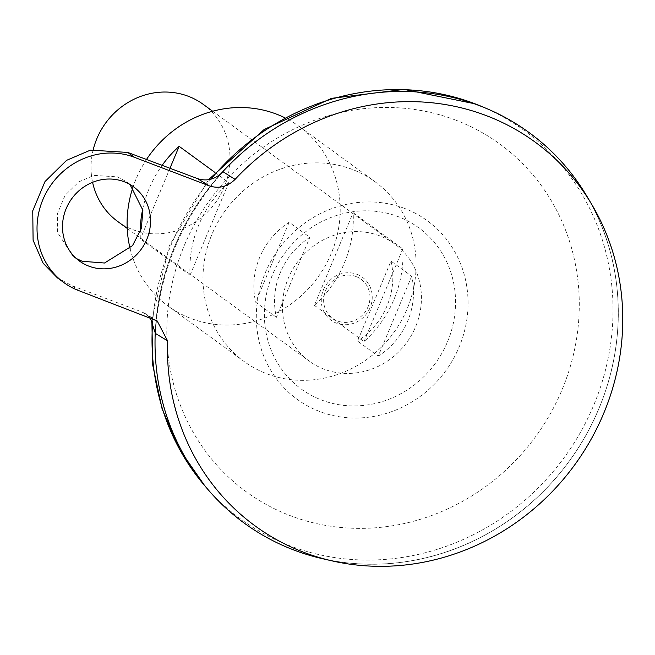 <?xml version="1.0" encoding="UTF-8"?>
<svg xmlns="http://www.w3.org/2000/svg" width="655" height="655" viewBox="0 0 655 655"><rect width="100%" height="100%" fill="white"/><g stroke="black" fill="none" stroke-linecap="round" stroke-linejoin="round"><path stroke-width="0.49" stroke-dasharray="3.27 2.46" d="M129.977 184.497L126.718 181.836L117.499 176.875L93.927 175.401L78.78 181.869L65.107 195.313L57.353 213.833L57.574 232.5L72.967 256.318L76.299 258.488M276.385 317.323L255.687 302.233A72.508 67.833 -53.9 0 1 289.142 222.266L309.84 237.356A72.508 67.833 126.1 0 0 276.385 317.323L309.84 237.356M93.239 149.553A72.508 67.833 126.1 0 0 92.592 182.311M117.794 221.537A72.508 67.833 126.1 0 0 132.637 229.586A72.508 67.833 126.1 0 0 220.211 195.321A72.508 67.833 126.1 0 0 203.23 104.358M379.818 235.882A72.508 67.833 126.1 0 0 292.245 270.147A72.508 67.833 126.1 0 0 309.217 361.11A72.508 67.833 126.1 0 0 324.061 369.158A72.508 67.833 126.1 0 0 411.635 334.885A72.508 67.833 126.1 0 0 394.662 243.93A72.508 67.833 126.1 0 0 379.818 235.882M356.983 274.314A26.585 24.874 -53.9 0 1 370.1 307.645A26.585 24.874 -53.9 0 1 336.539 323.177A26.585 24.874 -53.9 0 1 323.423 289.846A26.585 24.874 -53.9 0 1 356.983 274.314M479.558 105.75A241.654 226.073 126.1 0 0 187.707 219.957A241.654 226.073 126.1 0 0 244.29 523.099A241.654 226.073 126.1 0 0 293.759 549.922A241.654 226.073 126.1 0 0 585.619 435.714A241.654 226.073 126.1 0 0 529.027 132.572A241.654 226.073 126.1 0 0 479.558 105.75M479.575 105.758A241.654 226.073 126.1 0 0 187.723 219.965A241.654 226.073 126.1 0 0 244.307 523.108A241.654 226.073 126.1 0 0 293.776 549.93A241.654 226.073 126.1 0 0 585.627 435.722A241.654 226.073 126.1 0 0 529.043 132.58A241.654 226.073 126.1 0 0 479.575 105.758M220.653 174.025A241.703 226.114 126.1 0 0 155.333 330.447M244.274 523.14A241.703 226.114 126.1 0 0 293.743 549.963A241.703 226.114 126.1 0 0 585.652 435.739A241.703 226.114 126.1 0 0 529.068 132.539M447.529 341.754A99.74 93.313 126.1 0 0 398.305 216.699A99.74 93.313 126.1 0 0 272.398 274.977A99.74 93.313 126.1 0 0 321.613 400.033A99.74 93.313 126.1 0 0 447.529 341.754M356.091 276.557A24.169 22.614 126.1 0 0 325.576 290.681A24.169 22.614 126.1 0 0 337.505 320.983A24.169 22.614 126.1 0 0 368.02 306.859A24.169 22.614 126.1 0 0 356.091 276.557M220.76 173.935A241.703 226.114 126.1 0 0 155.341 330.562M223.011 171.733C181.648 218.573 159.099 272.472 155.374 333.42M322.506 558.699A241.703 226.114 126.1 0 0 569.383 461.063A241.703 226.114 126.1 0 0 586.839 196.156M289.142 222.266L255.687 302.233M411.692 276.189L378.238 356.156A72.508 67.833 126.1 0 0 411.692 276.189L390.994 261.099L357.54 341.067L378.238 356.156M390.994 261.099A72.508 67.833 -53.9 0 1 357.54 341.067M57.411 277.876L71.968 285.719L141.824 311.903L153.475 319.116M150.322 317.912L145.418 313.671L141.824 311.903M214.824 172.347L228.816 182.54A111.186 104.014 126.1 0 0 190.056 275.198L140.375 238.985A111.186 104.014 -53.9 0 1 140.203 231.968M142.733 209.027A111.186 104.014 -53.9 0 1 162.137 165.338M146.491 159.476A111.186 104.014 126.1 0 0 132.891 187.453M130.083 248.491A111.186 104.014 126.1 0 0 168.147 306.106A111.186 104.014 126.1 0 0 190.908 318.453A111.186 104.014 126.1 0 0 325.183 265.905A111.186 104.014 126.1 0 0 299.147 126.431A111.186 104.014 126.1 0 0 284.278 117.499M352.284 169.424A111.186 104.014 126.1 0 0 218 221.971A111.186 104.014 126.1 0 0 244.037 361.445A111.186 104.014 126.1 0 0 266.798 373.784A111.186 104.014 126.1 0 0 401.081 321.237A111.186 104.014 126.1 0 0 375.045 181.762A111.186 104.014 126.1 0 0 352.284 169.424M314.375 305.328L364.049 341.55A111.186 104.014 126.1 0 0 402.809 248.892L353.135 212.67A111.186 104.014 -53.9 0 1 314.375 305.328L353.135 212.67M228.816 182.54L190.056 275.198M169.956 168.269L140.375 238.985M402.809 248.892L364.049 341.55M210.894 179.2A240.516 225.009 126.1 0 0 152.713 321.425M204.778 485.789A240.516 225.009 126.1 0 0 290.059 545.852A240.516 225.009 126.1 0 0 592.226 408.72A240.516 225.009 126.1 0 0 481.425 106.356L478.289 105.07M455.774 120.143A215.184 201.314 126.1 0 0 184.137 245.871A215.184 201.314 126.1 0 0 290.321 515.673A215.184 201.314 126.1 0 0 561.965 389.946A215.184 201.314 126.1 0 0 455.774 120.143M404.651 208.454A110.474 103.351 126.1 0 0 265.193 272.996A110.474 103.351 126.1 0 0 319.706 411.512A110.474 103.351 126.1 0 0 459.163 346.97A110.474 103.351 126.1 0 0 404.651 208.454M71.968 285.719L78.641 290.574M126.718 181.836L133.571 186.831M127.217 228.407L309.217 361.11M151.862 319.992L169.285 245.731L208.544 179.699M475.121 103.834L478.15 105.013M212.654 111.227L394.662 243.93M72.967 256.318L79.46 261.042M157.167 320.942L145.418 313.671M168.147 306.106L244.037 361.445M299.147 126.431L375.045 181.762"/><path stroke-width="0.98" d="M124.172 181.738A45.924 42.96 -53.9 0 1 133.571 186.831A45.924 42.96 -53.9 0 1 144.321 244.438A45.924 42.96 -53.9 0 1 88.859 266.143A45.924 42.96 -53.9 0 1 79.46 261.042A45.924 42.96 -53.9 0 1 68.701 203.435A45.924 42.96 -53.9 0 1 124.172 181.738M76.299 258.488L82.186 261.279L104.505 263.015L132.515 245.641L141.324 228.538L142.888 210.239L129.977 184.497M212.654 111.227L203.23 104.358A72.508 67.833 126.1 0 0 188.386 96.31A72.508 67.833 126.1 0 0 93.239 149.553M92.592 182.311A72.508 67.833 126.1 0 0 117.794 221.537L127.217 228.407M591.825 204.548A237.552 222.242 126.1 0 0 486.419 115.665A237.552 222.242 126.1 0 0 235.088 179.372C227.449 186.831 218.835 188.984 209.223 185.84L197.573 178.627L127.717 152.435L90.505 150.11L66.581 160.336L44.998 181.558L32.75 210.804L33.102 240.27L43.132 263.244L57.411 277.876L63.797 282.526A72.508 67.833 -53.9 0 0 78.641 290.574L157.167 320.942L167.557 340.813A237.552 222.242 126.1 0 0 303.764 552.304A237.552 222.242 126.1 0 0 332.028 560.876A237.552 222.242 126.1 0 0 574.672 464.911A237.552 222.242 126.1 0 0 591.825 204.548L586.839 196.156A241.703 226.114 126.1 0 0 479.591 105.717A241.703 226.114 126.1 0 0 220.653 174.025M155.333 330.447A241.703 226.114 126.1 0 0 208.036 489.604A241.703 226.114 126.1 0 0 244.274 523.14M529.068 132.539A241.703 226.114 126.1 0 0 486.051 108.296A241.703 226.114 126.1 0 0 479.583 105.709A241.703 226.114 126.1 0 0 220.76 173.935M155.341 330.562A241.703 226.114 126.1 0 0 293.759 549.971A241.703 226.114 126.1 0 0 322.506 558.699L332.028 560.876M167.557 340.813L155.374 333.42L150.322 317.912M197.573 178.627C206.98 181.64 215.454 179.339 223.011 171.733L235.088 179.372M63.797 282.526A72.508 67.833 -53.9 0 1 46.816 191.571A72.508 67.833 -53.9 0 1 134.39 157.298L209.223 185.84M162.137 165.338A111.186 104.014 -53.9 0 1 179.134 146.327L214.824 172.347M140.203 231.968A111.186 104.014 -53.9 0 1 142.733 209.027M284.278 117.499A111.186 104.014 126.1 0 0 276.385 114.093A111.186 104.014 126.1 0 0 146.491 159.476M132.891 187.453A111.186 104.014 126.1 0 0 130.083 248.491M179.134 146.327L169.956 168.269M486.051 108.296L481.425 106.356A240.516 225.009 126.1 0 0 474.981 103.777A240.516 225.009 126.1 0 0 210.894 179.2M152.713 321.425A240.516 225.009 126.1 0 0 204.778 485.789L208.036 489.604M127.717 152.435L134.39 157.298M204.778 485.789L179.65 449.584L162.096 408.835L152.73 365.105L151.862 319.992M208.544 179.699L264.145 129.51L331.471 98.356L404.069 89.407L475.121 103.834"/></g></svg>
